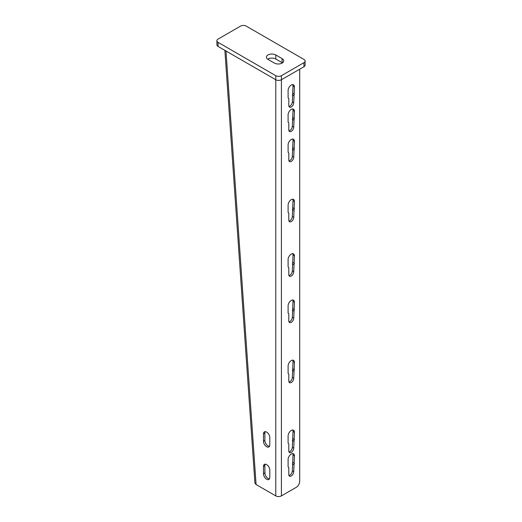 <?xml version="1.0" encoding="UTF-8"?>
<svg xmlns="http://www.w3.org/2000/svg" width="522" height="522" viewBox="0 0 522 522"><rect width="100%" height="100%" fill="white"/><g stroke="black" fill="none" stroke-linecap="round" stroke-linejoin="round"><path stroke-width="0.78" d="M281.41 75.683L303.941 62.673A3.98 2.297 0 0 0 305.102 61.048A3.98 2.297 0 0 0 303.941 59.423L246.221 26.1A3.98 2.297 0 0 0 240.59 26.1L218.059 39.104A3.98 2.297 0 0 0 216.898 40.729A3.98 2.297 0 0 0 218.059 42.354L275.779 75.683A3.98 2.297 0 0 0 281.41 75.683L281.41 79.742A3.98 2.297 180 0 1 275.779 79.742L275.779 495.9A3.98 2.297 180 0 0 281.41 495.9L296.196 487.365A4.979 2.871 120 0 0 299.713 481.271L299.713 69.178M281.41 495.9L281.41 79.742L303.941 66.738A3.98 2.297 180 0 0 305.102 65.113L305.102 61.048M218.059 42.354L218.059 46.419A3.98 2.297 180 0 1 216.898 44.794L216.898 40.729M218.059 46.419L275.779 79.742L275.779 75.683M282.441 62.881A5.474 3.158 0 0 0 282.115 62.673L275.779 59.019A5.474 3.158 0 0 0 267.714 59.221M274.376 63.084A5.474 3.158 0 0 0 280.34 63.769A5.474 3.158 0 0 0 283.72 60.846A5.474 3.158 0 0 0 282.115 58.614L275.779 54.954A5.474 3.158 0 0 0 269.815 54.268A5.474 3.158 0 0 0 266.435 57.192A5.474 3.158 0 0 0 268.04 59.423L274.376 63.084M288.973 160.939A3.484 2.01 120 0 0 292.327 156.352L293.729 157.161A3.484 2.01 120 0 1 292.209 160.672A3.484 2.01 120 0 1 289.527 161.605A3.484 2.01 120 0 1 288.803 160.006L288.803 152.946L288.098 152.287L288.098 144.972A4.483 2.584 120 0 1 290.056 140.464A4.483 2.584 120 0 1 293.508 139.263A4.483 2.584 120 0 1 294.434 141.312L293.729 157.161M292.327 156.352L293.025 140.503A4.483 2.584 120 0 0 292.692 139.054M288.973 221.087A3.484 2.01 120 0 0 292.327 216.499L293.729 217.309A3.484 2.01 120 0 1 292.209 220.819A3.484 2.01 120 0 1 289.527 221.752A3.484 2.01 120 0 1 288.803 220.153L288.803 213.093L288.098 212.434L288.098 205.12A4.483 2.584 120 0 1 290.056 200.611A4.483 2.584 120 0 1 293.508 199.411A4.483 2.584 120 0 1 294.434 201.459L293.729 217.309M292.327 216.499L293.025 200.65A4.483 2.584 120 0 0 292.692 199.202M288.973 275.544A3.484 2.01 120 0 0 292.327 270.957L293.729 271.766A3.484 2.01 120 0 1 292.209 275.277A3.484 2.01 120 0 1 289.527 276.21A3.484 2.01 120 0 1 288.803 274.611L288.803 267.551L288.098 266.892L288.098 259.578A4.483 2.584 120 0 1 290.056 255.069A4.483 2.584 120 0 1 293.508 253.868A4.483 2.584 120 0 1 294.434 255.917L293.729 271.766M292.327 270.957L293.025 255.108A4.483 2.584 120 0 0 292.692 253.659M288.973 321.878A3.484 2.01 120 0 0 292.327 317.285L293.729 318.1A3.484 2.01 120 0 1 292.209 321.604A3.484 2.01 120 0 1 289.527 322.537A3.484 2.01 120 0 1 288.803 320.945L288.803 313.885L288.098 313.22L288.098 305.905A4.483 2.584 120 0 1 290.056 301.396A4.483 2.584 120 0 1 293.508 300.196A4.483 2.584 120 0 1 294.434 302.251L293.729 318.1M292.327 317.285L293.025 301.435A4.483 2.584 120 0 0 292.692 299.987M288.973 382.026A3.484 2.01 120 0 0 292.327 377.432L293.729 378.248A3.484 2.01 120 0 1 292.209 381.752A3.484 2.01 120 0 1 289.527 382.685A3.484 2.01 120 0 1 288.803 381.093L288.803 374.033L288.098 373.367L288.098 366.053A4.483 2.584 120 0 1 290.056 361.544A4.483 2.584 120 0 1 293.508 360.343A4.483 2.584 120 0 1 294.434 362.398L293.729 378.248M292.327 377.432L293.025 361.583A4.483 2.584 120 0 0 292.692 360.134M288.973 451.921A3.484 2.01 120 0 0 292.327 447.334L293.729 448.15A3.484 2.01 120 0 1 292.209 451.654A3.484 2.01 120 0 1 289.527 452.587A3.484 2.01 120 0 1 288.803 450.995L288.803 443.935L288.098 443.269L288.098 435.955A4.483 2.584 120 0 1 290.056 431.446A4.483 2.584 120 0 1 293.508 430.245A4.483 2.584 120 0 1 294.434 432.301L293.729 448.15M292.327 447.334L293.025 431.485A4.483 2.584 120 0 0 292.692 430.037M288.973 475.496A3.484 2.01 120 0 0 292.327 470.909L293.729 471.718A3.484 2.01 120 0 1 292.209 475.222A3.484 2.01 120 0 1 289.527 476.162A3.484 2.01 120 0 1 288.803 474.563L288.803 467.503L288.098 466.844L288.098 459.53A4.483 2.584 120 0 1 290.056 455.021A4.483 2.584 120 0 1 293.508 453.82A4.483 2.584 120 0 1 294.434 455.869L293.729 471.718M292.327 470.909L293.025 455.053A4.483 2.584 120 0 0 292.692 453.611M292.692 84.597A4.483 2.584 120 0 1 293.025 86.045L292.327 101.894L293.729 102.704L294.434 86.854A4.483 2.584 120 0 0 293.508 84.805A4.483 2.584 120 0 0 290.056 86.006A4.483 2.584 120 0 0 288.098 90.515L288.098 97.829L288.803 98.488L288.803 105.548A3.484 2.01 120 0 0 289.527 107.147A3.484 2.01 120 0 0 292.209 106.214A3.484 2.01 120 0 0 293.729 102.704M288.973 106.481A3.484 2.01 120 0 0 292.327 101.894M288.973 130.865A3.484 2.01 120 0 0 292.327 126.278L293.729 127.087A3.484 2.01 120 0 1 292.209 130.598A3.484 2.01 120 0 1 289.527 131.531A3.484 2.01 120 0 1 288.803 129.932L288.803 122.872L288.098 122.213L288.098 114.899A4.483 2.584 120 0 1 290.056 110.39A4.483 2.584 120 0 1 293.508 109.189A4.483 2.584 120 0 1 294.434 111.238L293.729 127.087M292.327 126.278L293.025 110.429A4.483 2.584 120 0 0 292.692 108.981M292.327 119.218L293.729 120.027M293.025 117.744L294.434 118.553M292.327 149.292L293.729 150.101M293.025 147.817L294.434 148.626M292.327 209.439L293.729 210.249M293.025 207.965L294.434 208.774M292.327 263.897L293.729 264.713M293.025 262.422L294.434 263.238M292.327 310.225L293.729 311.04M293.025 308.75L294.434 309.566M292.327 370.372L293.729 371.188M293.025 368.897L294.434 369.713M292.327 440.274L293.729 441.09M293.025 438.8L294.434 439.615M292.327 463.849L293.729 464.658M293.025 462.375L294.434 463.184M292.327 94.834L293.729 95.643M293.025 93.36L294.434 94.169M225.987 50.993L256.08 484.527L275.779 495.9M269.796 470.094L269.796 477.408A4.483 2.584 -120 0 1 268.869 479.457A4.483 2.584 -120 0 1 265.417 478.256A4.483 2.584 -120 0 1 263.466 473.754L263.466 466.433A4.483 2.584 -120 0 1 264.393 464.384A4.483 2.584 -120 0 1 267.845 465.585A4.483 2.584 -120 0 1 269.796 470.094M269.796 437.58L269.796 444.894A4.483 2.584 -120 0 1 268.869 446.949A4.483 2.584 -120 0 1 265.417 445.749A4.483 2.584 -120 0 1 263.466 441.24L263.466 433.926A4.483 2.584 -120 0 1 264.393 431.87A4.483 2.584 -120 0 1 267.845 433.071A4.483 2.584 -120 0 1 269.796 437.58M265.209 464.175A4.483 2.584 -120 0 0 264.869 465.624L264.869 472.939A4.483 2.584 -120 0 0 269.463 478.857M265.209 431.661A4.483 2.584 -120 0 0 264.869 433.11L264.869 440.424A4.483 2.584 -120 0 0 269.463 446.343M256.08 484.527L254.919 483.104L224.878 50.353M265 474.048A4.979 3.106 115.7 0 0 265 473.434L264.869 470.942M303.941 62.673L303.941 66.738M282.115 58.614L282.115 62.673M275.779 54.954L275.779 59.019M293.025 110.429L294.434 111.238M293.025 140.503L294.434 141.312M293.025 200.65L294.434 201.459M293.025 255.108L294.434 255.917M293.025 301.435L294.434 302.251M293.025 361.583L294.434 362.398M293.025 431.485L294.434 432.301M293.025 455.053L294.434 455.869M293.025 86.045L294.434 86.854M264.869 465.624L263.466 466.433M264.869 472.939L263.466 473.754M264.869 433.11L263.466 433.926M264.869 440.424L263.466 441.24"/></g></svg>
